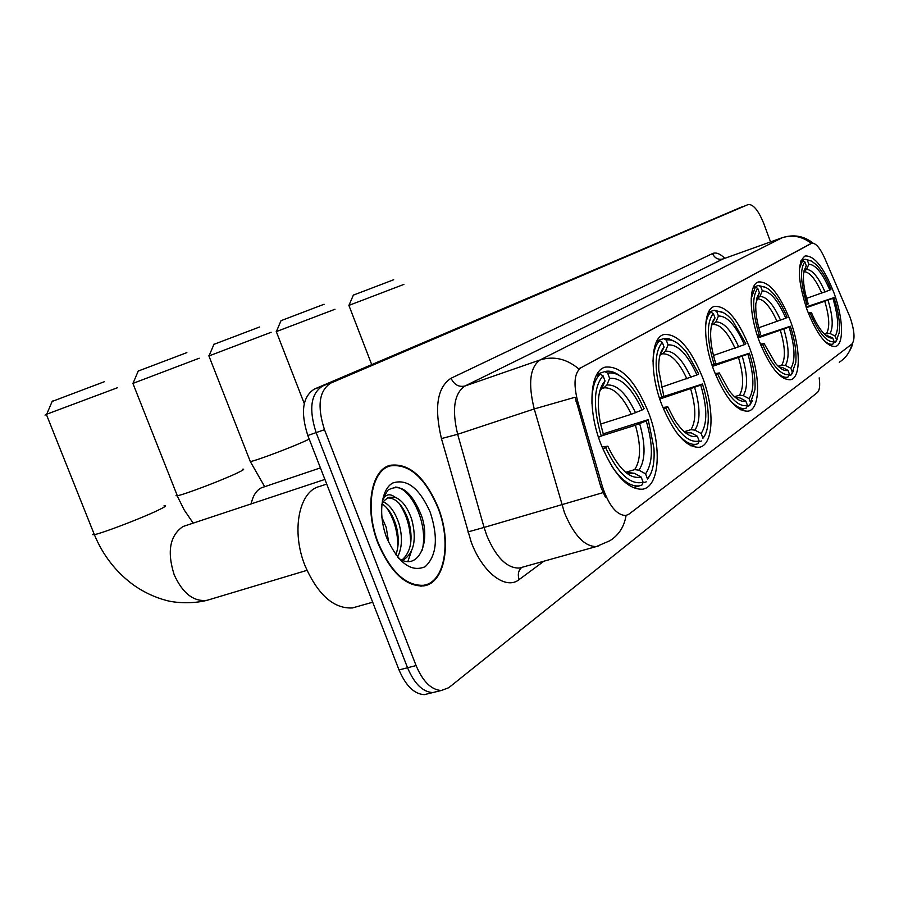 <?xml version="1.0" encoding="UTF-8"?>
<svg xmlns="http://www.w3.org/2000/svg" width="899" height="899" viewBox="0 0 899 899"><rect width="100%" height="100%" fill="white"/><g stroke="black" fill="none" stroke-linecap="round" stroke-linejoin="round"><path stroke-width="1.35" d="M648.572 412.619C635.323 380.547 620.827 365.387 605.083 367.152C589.89 370.961 587.204 408.955 600.723 443.623C613.646 474.481 627.581 489.685 642.493 489.213C659.54 486.887 662.08 447.32 648.572 412.619M790.345 320.774C779.613 294.007 768.937 281.072 758.306 281.971C748.631 284.601 748.811 313.537 759.206 340.957C769.881 367.264 780.354 380.198 790.614 379.749C801.065 377.647 800.649 348.003 790.345 320.774M749.429 347.284C737.955 318.931 726.212 305.334 714.199 306.48C703.085 309.458 702.591 340.89 713.851 370.332C725.212 398.066 736.674 411.675 748.226 411.169C760.34 408.921 760.599 376.58 749.429 347.284M702.625 377.602C690.32 347.486 677.318 333.147 663.631 334.585C650.719 337.957 649.314 372.355 661.585 404.19C673.711 433.453 686.308 447.814 699.4 447.264C713.649 444.926 714.84 409.348 702.625 377.602M833.856 292.591C823.911 267.554 814.325 255.35 805.077 255.99C796.862 262.463 797.525 280.443 807.088 309.93C817.011 334.653 826.451 346.845 835.407 346.508C844.262 344.609 843.262 317.673 833.856 292.591M850.106 317.347L824.72 258.193C819.91 247.675 815.562 242.708 811.662 243.281L580.956 367.758C574.394 372.725 573.281 383.806 577.596 400.976L602.454 486.685C608.825 505.553 616.602 515.172 625.794 515.52L628.907 514.183L851.915 344.047C855.207 339.811 854.612 330.911 850.106 317.347M438.105 507.328C424.935 476.785 408.921 462.783 390.076 465.311C370.871 469.806 364.219 509.194 378.119 543.592C390.705 572.449 405.797 586.564 423.373 585.923C445.185 583.586 452.175 542.131 438.105 507.328M386.3 467.222L385.637 467.278M626.154 515.453L625.12 515.723M742.574 206.624L322.539 386.098C310.773 393.706 308.638 409.202 316.133 432.61L407.539 667.755C414.327 683.712 422.744 691.983 432.779 692.578L437.835 691.342M605.364 497.136L600.892 487.146L575.124 397.234L534.231 408.944C527.96 383.491 529.916 367.163 540.108 359.948C553.705 355.79 566.595 358.768 578.787 368.905L810.988 243.517M770.544 241.898L763.88 223.795C758.464 210.4 753.193 203.994 748.092 204.567L330.765 383.098C319.066 390.694 316.976 406.224 324.483 429.688L416.091 665.575C422.89 681.577 431.295 689.881 441.285 690.499L448.758 687.701L817.292 392.582C819.618 390.391 820.248 385.48 819.191 377.872M748.092 204.567L322.539 386.098C310.773 393.706 308.638 409.202 316.133 432.61L407.539 667.755C414.327 683.712 422.744 691.983 432.779 692.578L441.285 690.499M421.496 586.103L422.552 585.485M742.316 206.725L314.358 389.076C302.536 396.695 300.356 412.169 307.818 435.498L399.032 669.935C405.82 685.836 414.248 694.073 424.317 694.646L429.396 693.41M378.445 543.389C390.908 571.955 405.842 585.923 423.249 585.294C444.825 582.957 451.736 541.94 437.813 507.497C424.778 477.29 408.944 463.423 390.29 465.918C371.276 470.357 364.691 509.351 378.445 543.389M326.73 484.089L319.347 486.516C298.85 491.483 291.018 531.41 305.109 565.921C317.909 594.846 333.675 608.848 352.386 607.949L357.521 606.499M381.839 517.251L386.21 527.376L388.728 542.591M383.3 501.788C389.919 505.013 395.122 512.239 398.931 523.476C402.662 536.568 402.213 547.749 397.572 557.032M382.064 503.811C387.941 507.744 392.492 514.621 395.74 524.454C399.044 535.602 399.077 545.727 395.863 554.829M382.289 501.001C385.21 494.169 389.582 492.967 395.414 497.417L389.559 497.259L387.581 498.001L384.109 500.765L381.828 504.272M395.414 497.417C402.269 500.305 407.719 507.677 411.764 519.532C416.967 539.737 413.945 553.357 402.707 560.392M387.75 497.922C396.122 497.832 403.055 505.373 408.551 520.521C413.383 538.67 411.18 551.851 401.932 560.077M398.605 558.257C417.911 571.753 431.194 542.805 421.507 515.723C411.562 491.259 400.313 482.785 387.772 490.281L382.547 499.675M430.183 512.115C419.428 488.157 406.977 478.437 392.807 482.977C380.929 489.225 377.906 515.352 386.907 538.276C398.448 563.134 411.191 572.607 425.171 566.707C436.779 555.717 438.454 537.512 430.183 512.115M395.56 487.067C411.528 487.786 429.104 525.701 422.013 550.638M398.853 503.002C406.82 514.644 410.742 528.275 410.585 543.895M386.48 507.497C394.099 518.768 397.886 531.927 397.852 546.963M411.18 551.907L407.876 561.504M353.352 295.13L393.672 279.746M403.876 284.41L348.902 305.402M800.975 260.71L805.156 259.249L811.539 261.115L816.258 264.688C821.551 270.138 826.451 278.364 830.968 289.354L829.844 290.074C822.484 273.094 815.494 264.497 808.853 264.272L806.538 269.419L803.841 271.756M806.583 298.367L829.844 290.074M806.043 306.975L833.991 297.614C838.531 311.818 840.239 323.606 839.138 332.967L835.576 342.216L837.261 339.035M823.259 339.732C826.968 343.362 830.17 344.823 832.845 344.115L834.16 341.8C826.889 342.665 818.888 333.147 810.168 313.268L808.617 313.897M829.417 345.216L832.89 344.103L829.417 345.216M805.47 305.289L807.01 304.66C800.559 283.241 799.84 268.97 804.83 261.834L802.56 260.71L799.391 268.745M802.56 260.71L800.739 261.339M810.988 260.867L805.156 259.249M810.168 313.268L811.381 312.47C815.191 321.595 819.292 328.551 823.675 333.338C827.192 337.046 830.204 338.563 832.721 337.9L834.16 341.8M804.83 261.834L806.268 265.756L803.605 273.431C802.874 281.601 804.414 291.759 808.223 303.884L807.01 304.66M808.853 264.272L807.426 260.373M832.721 337.9L825.125 334.788M808.28 313.054L811.381 312.47M804.043 270.723L806.268 265.756M835.576 342.216L833.676 342.822M836.609 340.002L835.193 336.114C839.138 329.079 838.374 316.482 832.879 298.344L833.991 297.614M824.293 333.978L826.675 333.203L830.047 333.495L835.193 336.114M832.879 298.344L806.302 307.705M281.039 320.662L324.089 304.255M334.99 309.256L276.308 331.619M753.407 287.197L758.363 285.477L760.779 286.702C764.262 286.051 768.263 288.163 772.792 293.04C778.04 298.906 782.827 307.008 787.119 317.358L785.816 318.201C777.781 299.985 769.96 290.894 762.33 290.916L759.902 296.423L756.419 299.131M758.756 327.742L785.816 318.201M757.812 337.024L790.39 326.247C794.885 340.328 796.683 352.43 795.761 362.555L791.334 374.849L793.491 370.871M775.309 370.793C780.13 375.883 784.321 378.007 787.895 377.142L789.558 374.58C781.209 375.894 772.241 365.859 762.667 344.463L760.857 345.205M757.441 335.911L759.228 335.181C752.328 311.998 751.845 296.4 757.767 288.41L755.34 287.174L751.193 298.333M755.34 287.174L753.092 287.95M765.712 287.455L758.363 285.477M762.667 344.463L764.083 343.53L775.601 363.488C780.388 369.062 784.524 371.366 788.007 370.377L789.558 374.58M757.767 288.41L759.329 292.636L755.823 303.626C755.351 312.335 756.969 322.55 760.655 334.271L759.228 335.181M762.33 290.916L760.779 286.702M788.007 370.377L782.49 367.511L779.197 367.073M760.442 344.171L764.083 343.53M756.452 298.94L759.329 292.636M791.334 374.849L789.12 375.546M792.412 372.478L790.873 368.298C795.57 360.398 794.974 346.666 789.097 327.101L790.39 326.247M778.163 366.253L781.782 365.095L785.378 365.443L790.873 368.298M789.097 327.101L758.115 337.889M213.94 344.339L259.575 326.989M271.138 332.282L208.928 355.959M708.491 312.2L714.211 310.234L716.773 311.56C721.425 310.649 726.695 313.684 732.584 320.651L745.867 343.721L744.372 344.677C735.697 325.303 727.044 315.763 718.436 316.043L715.907 321.898L713.188 324.427L711.615 324.966L714.997 318.021C712.278 320.909 710.817 326.045 710.626 333.428C710.525 342.283 712.199 352.15 715.626 363.039L711.952 364.915M713.469 355.453L744.372 344.677M712.098 365.365L749.373 353.195C753.722 366.781 755.587 378.884 754.969 389.503L749.597 405.629L752.283 400.752M729.381 399.516C735.427 406.393 740.754 409.337 745.383 408.337L746.327 408.045L747.474 405.516C738.012 407.303 728.089 396.807 717.694 374.006L715.615 374.861M713.997 364.073C706.67 339.215 706.445 322.359 713.323 313.504L710.749 312.178C707.85 314.976 706.12 319.943 705.546 327.09M710.749 312.178L708.086 313.088M723.245 312.616L714.211 310.234M717.694 374.006L719.312 372.939L729.269 390.807C735.562 398.999 741.068 402.404 745.81 401.033L747.474 405.516M713.323 313.504L714.997 318.021M718.436 316.043L716.773 311.56M745.81 401.033L739.944 397.931L735.483 397.594M715.11 373.613L719.312 372.939M711.536 325.292L712.457 323.898M749.597 405.629L747.069 406.415M750.732 403.123L749.081 398.662C754.519 389.908 754.126 375.074 747.889 354.172L749.373 353.195M734.494 396.729L739.45 395.167L743.248 395.571L749.081 398.662M747.889 354.172L712.435 366.365M138.232 371.062L186.857 352.622M199.196 358.229L132.906 383.412M656.888 340.901L663.529 338.642L666.249 340.08C672.767 338.811 679.914 343.429 687.701 353.948L698.658 373.883L696.95 374.973C687.499 354.285 677.868 344.261 668.058 344.901L665.417 351.138L662.563 353.813L660.124 354.633M661.316 387.244L696.95 374.973M662.844 396.762L702.434 384.019C706.434 396.47 708.378 408.011 708.277 418.653C708.075 427.677 706.288 434.217 702.917 438.262L705.142 434.824M675.711 431.464C683.352 441.083 690.263 445.331 696.422 444.196L697.961 443.713L699.152 441.027C688.353 443.432 677.262 432.43 665.901 408.022L663.496 409.023M659.54 398.336L661.9 397.358C654.101 370.557 654.225 352.206 662.282 342.328L659.54 340.878C655.573 344.643 653.393 351.475 652.989 361.398M659.54 340.878L656.36 341.957M674.868 341.598L668.912 338.732L663.529 338.642M665.901 408.022L667.777 406.786L674.464 419.709C682.892 432.644 690.522 438.15 697.354 436.229L699.152 441.027M662.282 342.328L664.091 347.171C660.091 351.363 658.326 359.072 658.798 370.276L663.788 396.156L661.9 397.358M668.058 344.901L666.249 340.08M697.354 436.229L691.117 432.846L685.544 432.846M662.889 407.528L667.777 406.786M659.911 355.42L664.091 347.171M701.726 440.937L698.793 441.825M702.917 438.262L701.13 433.487C707.491 423.699 707.367 407.584 700.737 385.143L702.434 384.019M684.195 431.722L690.904 429.666L694.927 430.127L701.13 433.487M700.737 385.143L659.765 399.044M52.153 401.437L104.306 381.727M117.522 387.705L46.332 414.349C44.456 415.169 44.501 415.271 46.445 414.63M597.003 374.186L604.769 371.59L607.679 373.152C617.534 371.433 627.671 379.266 638.099 396.639L644.111 408.719L642.122 409.989C631.783 387.795 620.962 377.254 609.634 378.344L606.892 385.019L603.881 387.874L600.352 389.042M600.611 424.07L631.289 414.282L642.122 409.989M603.195 433.857L648.213 419.642L653.944 448.208C654.82 462.502 652.674 472.762 647.494 478.998L650.685 473.964M611.882 466.39C621.636 480.538 630.817 487.022 639.403 485.842L641.875 485.089L643.111 482.224C630.637 485.415 618.13 473.885 605.6 447.623L602.791 448.803M598.487 437.251L601.251 436.105C592.902 407.033 593.509 386.918 603.049 375.771L600.116 374.198C594.453 379.502 591.733 389.346 591.969 403.73M600.116 374.198L596.295 375.479M619.287 375.377C614.006 371.658 609.174 370.399 604.769 371.59M605.6 447.623L607.803 446.185C618.917 469.289 630.042 479.572 641.167 477.032L643.111 482.224M603.049 375.771L605.016 380.996C598.116 388.626 596.588 402.662 600.397 423.103L603.465 434.689L601.251 436.105M609.634 378.344L607.679 373.152M641.167 477.032L634.503 473.335L628.356 473.335M602.038 446.994L607.803 446.185M599.981 390.256L602.263 387.705L605.016 380.996M646.257 481.853L642.83 482.864M647.494 478.998L645.561 473.84C653.09 462.805 653.315 445.162 646.235 420.934L648.213 419.642M625.738 472.301L634.66 469.626L638.942 470.166L645.561 473.84M646.235 420.934L635.402 425.238L601.588 435.891M811.359 243.415L810.561 243.708M580.956 367.758L579.922 368.107M577.596 400.976L576.057 401.493M602.454 486.685L600.892 487.146M543.929 561.19L519.161 579.574C517.521 574.652 518.318 570.629 521.577 567.516M519.161 579.574C505.946 590.407 482.696 572.955 471.222 542.131L441.443 438.577C434.071 407.393 437.262 387.289 451.04 378.254L712.514 253.563C715.952 252.08 720.043 253.653 724.796 258.294M603.004 492.63L484.078 527.432L486.775 535.534C496.158 557.537 507.014 568.382 519.364 568.056L522.297 567.235M598.723 545.94L596.363 546.547C584.597 546.626 573.967 535.355 564.471 512.733L534.231 408.944L457.658 434.296L484.078 527.432L467.851 531.961M626.064 515.498C624.221 526.702 618.815 535.13 609.837 540.76L596.363 546.547L521.622 567.426M813.146 243.18C804.043 235.931 793.75 234.1 782.254 237.696L723.178 258.901L465.019 385.986L540.108 359.948L781.916 237.853C792.446 234.47 802.245 236.325 811.291 243.415M839.25 362.252C845.948 357.982 850.184 351.902 851.96 344.014M416.091 665.575L399.032 669.935M324.483 429.688L307.818 435.498M451.04 378.254C454.197 384.783 458.85 387.357 465.019 385.986C454.175 393.324 451.725 409.427 457.658 434.296L441.443 438.577M782.254 237.696L723.178 258.901C718.346 260.081 714.784 258.305 712.514 253.563M314.358 389.076L322.539 386.098L314.358 389.076M821.81 293.231C815.618 279.196 809.718 272.004 804.099 271.667M825.664 335.26L827.563 335.271M825.046 292.029C818.562 277.274 812.404 269.734 806.538 269.419M830.047 333.495C833.463 327.225 832.811 316.156 828.08 300.311M826.675 333.203C829.946 327.18 829.327 316.605 824.844 301.513M777.129 321.617C770.364 306.559 763.757 298.962 757.318 298.816M779.422 367.388L782.49 367.511M780.602 320.336C773.522 304.503 766.622 296.524 759.902 296.423M785.378 365.443C789.446 358.409 788.94 346.34 783.883 329.248M781.782 365.095C785.659 358.341 785.209 346.823 780.411 330.529M250.012 460.805L250.304 461.558C255.709 460.906 293.467 446.668 307.076 440.128L309.222 439.094M735.067 348.34C727.752 332.327 720.459 324.359 713.188 324.427M735.506 397.616L739.944 397.931M738.764 346.98C731.112 330.135 723.493 321.775 715.907 321.898M743.248 395.571C747.968 387.784 747.653 374.759 742.293 356.476M739.45 395.167C743.956 387.705 743.664 375.254 738.596 357.836M176.946 494.832L175.99 495.731L177.305 495.742C183.486 494.899 221.986 480.302 236.976 473.121C243.303 470.11 245.112 468.817 242.415 469.244M251.214 503.788C252.844 495.821 256.249 490.483 261.452 487.786L320.426 467.885M686.937 378.928C678.97 361.836 670.845 353.464 662.563 353.813M684.746 432.205L691.117 432.846M661.439 353.431L659.877 355.554M690.881 377.468C682.555 359.499 674.07 350.711 665.417 351.138M685.308 432.666L686.679 432.486L685.027 432.441M694.927 430.127C700.456 421.44 700.377 407.281 694.68 387.649M690.904 429.666C696.174 421.328 696.118 407.809 690.724 389.098M93.901 533.523C92.159 534.635 92.305 534.995 94.35 534.624C101.407 533.545 140.705 518.566 157.28 510.632C165.068 506.924 167.293 505.35 163.933 505.901M209.018 599.734L207.085 600.307C193.712 601.959 182.755 593.464 174.204 574.809C166.877 551.716 169.799 535.624 182.991 526.511L324.91 479.425M631.289 414.282C622.558 395.953 613.421 387.154 603.881 387.874M625.356 472.11L634.503 473.335M602.263 387.705L599.689 391.357M635.526 412.731C626.401 393.447 616.86 384.21 606.892 385.019M627.918 473.2L629.255 473.031L627.412 473.031M638.942 470.166C645.482 460.378 645.718 444.881 639.65 423.687M634.66 469.626C640.908 460.232 641.156 445.432 635.402 425.238M811.662 243.281L810.876 243.562M625.794 515.52L625.108 515.723M389.087 465.637L390.076 465.311M852.634 343.272C852.319 345.924 850.589 349.677 847.442 354.521M424.317 694.646L432.779 692.578M420.283 586.126L423.249 585.294M352.386 607.949L372.692 602.218M388.582 497.563L389.559 497.259M385.087 467.626L389.301 466.244M353.442 294.939L349.026 305.188M371.714 364.589L348.846 305.267M281.14 320.415L276.465 331.36M304.267 403.561L276.24 331.461M783.816 378.423L787.895 377.142M214.063 344.047L209.13 355.644M264.621 486.584L250.304 461.558L208.849 355.768M740.641 409.809L745.383 408.337M138.379 370.703L133.142 383.03M193.094 523.004L184.205 509.969L178.159 497.832L132.816 383.176M690.938 445.859L696.422 444.196M685.532 432.835L686.679 432.486M52.333 400.999L46.737 414.181M306.952 570.348L207.085 600.307C192.588 604.038 175.125 602.914 166.304 600.442C154.516 597.251 143.626 592.126 133.625 585.08C116.016 572.157 102.924 555.335 94.35 534.624L46.332 414.349M633.053 487.719L639.403 485.842M599.847 390.739L600.408 389.997M628.3 473.324L629.255 473.031"/></g></svg>
